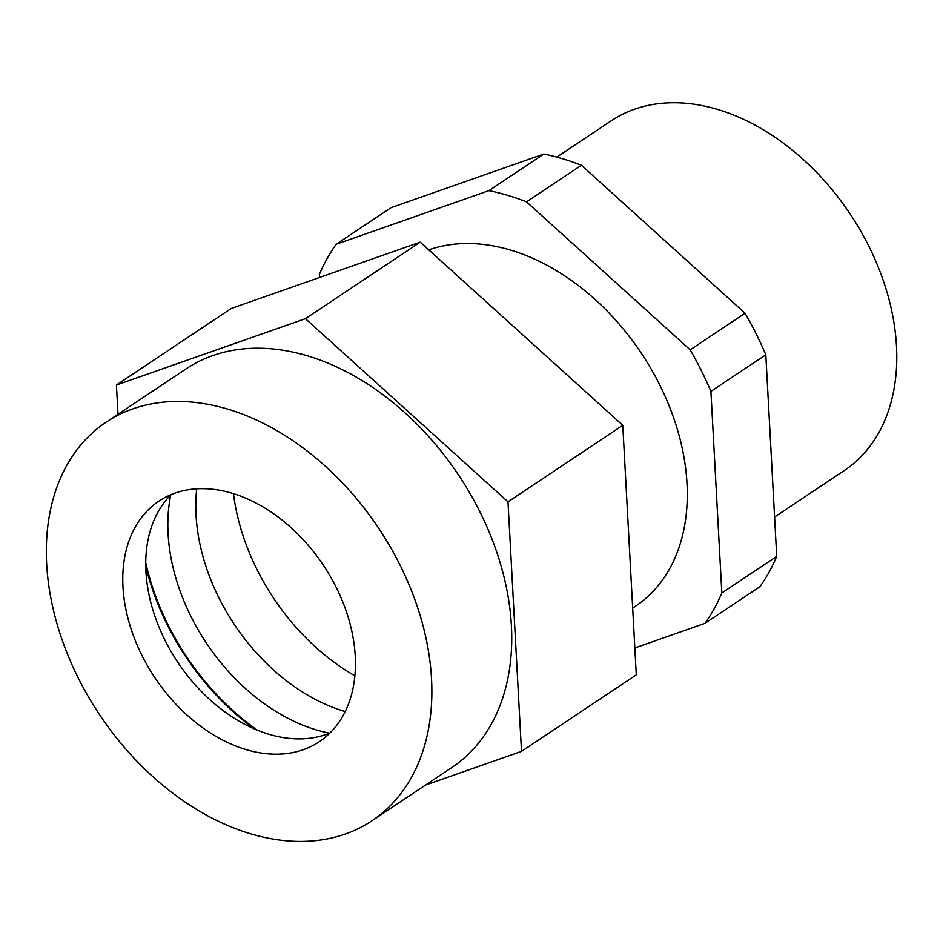 <?xml version="1.0" encoding="UTF-8"?>
<svg xmlns="http://www.w3.org/2000/svg" width="943" height="943" viewBox="0 0 943 943"><rect width="100%" height="100%" fill="white"/><g stroke="black" fill="none" stroke-linecap="round" stroke-linejoin="round"><path stroke-width="1.41" d="M345.209 711.552A174.16 122.012 56.3 0 1 196.038 515.161A174.16 122.012 56.3 0 1 196.722 488.828M329.508 733.159A174.16 122.012 56.3 0 1 168.09 533.785A174.16 122.012 56.3 0 1 170.742 495.004M556.783 157.092L611.135 120.869A210.136 147.214 56.3 0 1 717.611 109.423A210.136 147.214 56.3 0 1 882.754 279.045A210.136 147.214 56.3 0 1 844.256 470.557L774.592 517M428.782 249.883A207.189 145.151 56.3 0 1 510.634 250.107A207.189 145.151 56.3 0 1 673.467 417.348A207.189 145.151 56.3 0 1 635.511 606.184L632.67 608.07M488.922 190.627L336.191 244.249L391.086 207.649L543.816 154.027L488.922 190.627A268.979 188.435 56.3 0 1 507.664 195.331A268.979 188.435 56.3 0 1 526.512 201.849L581.418 165.249L745.064 313.241A268.979 188.435 56.3 0 1 765.81 354.792L776.726 556.394A268.979 188.435 56.3 0 1 759.881 586.723L704.975 623.323L634.839 647.947M543.816 154.027A268.979 188.435 56.3 0 1 562.57 158.742A268.979 188.435 56.3 0 1 581.418 165.249M776.726 556.394L721.831 592.994A268.979 188.435 56.3 0 1 704.975 623.323M721.831 592.994L710.916 391.392L765.81 354.792M745.064 313.241L690.17 349.841A268.979 188.435 56.3 0 1 710.916 391.392M690.17 349.841L526.512 201.849M319.488 277.513L319.335 274.578A268.979 188.435 56.3 0 1 336.191 244.249M257.415 730.212A208.45 146.035 56.3 0 1 145.741 562.688M354.874 675.789A188.282 131.902 56.3 0 1 233.463 493.661M171.143 494.603A144.574 101.278 -123.7 0 0 158.023 512.049A144.574 101.278 -123.7 0 0 147.179 584.212A144.574 101.278 -123.7 0 0 238.107 720.605A144.574 101.278 -123.7 0 0 330.026 732.947M343.146 715.513A144.574 101.278 -123.7 0 0 308.302 545.36A144.574 101.278 -123.7 0 0 158.907 501.134A144.574 101.278 -123.7 0 0 135.073 527.349A144.574 101.278 -123.7 0 0 169.905 697.502A144.574 101.278 -123.7 0 0 319.3 741.728A144.574 101.278 -123.7 0 0 343.146 715.513M325.347 466.219A239.557 167.819 56.3 0 1 371.99 820.752A239.557 167.819 56.3 0 1 152.86 776.655A239.557 167.819 56.3 0 1 106.229 422.11A239.557 167.819 56.3 0 1 325.347 466.219M106.229 422.11L186.077 368.878A239.557 167.819 56.3 0 1 405.207 412.975A239.557 167.819 56.3 0 1 451.838 767.519L371.99 820.752M117.993 414.26L116.413 385.027L231.2 308.502L420.224 242.151L622.781 425.317L636.289 674.846L521.503 751.371L425.541 785.059M116.413 385.027L305.438 318.675L507.994 501.841L521.503 751.371M622.781 425.317L507.994 501.841M420.224 242.151L305.438 318.675M145.752 566.083A209.464 146.743 -123.7 0 0 254.292 728.892"/></g></svg>
